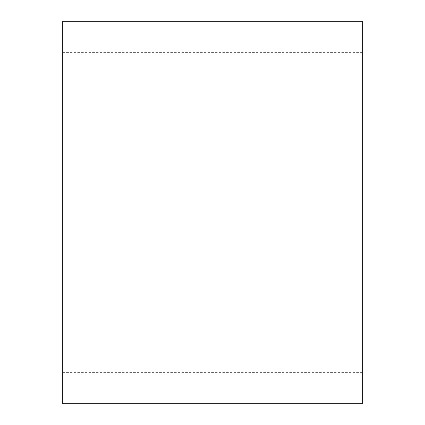 <?xml version="1.0" encoding="UTF-8"?>
<svg xmlns="http://www.w3.org/2000/svg" width="425" height="425" viewBox="0 0 425 425"><rect width="100%" height="100%" fill="white"/><g stroke="black" fill="none" stroke-linecap="round" stroke-linejoin="round"><path stroke-width="0.32" stroke-dasharray="2.12 1.59" d="M62.725 212.5L62.725 372.645L62.725 212.5M362.275 212.5L362.275 372.645L362.275 212.5M62.725 21.25L62.725 403.75M362.275 21.25L362.275 403.75M62.725 372.645L362.275 372.645M62.725 52.355L362.275 52.355"/><path stroke-width="0.64" d="M62.725 212.5L62.725 21.25L362.275 21.25L362.275 403.75L62.725 403.75L62.725 212.5"/></g></svg>
